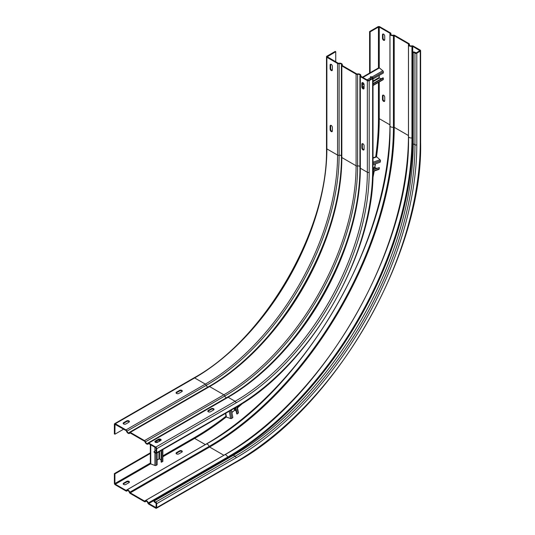 <?xml version="1.0" encoding="UTF-8"?>
<svg xmlns="http://www.w3.org/2000/svg" width="535" height="535" viewBox="0 0 535 535"><rect width="100%" height="100%" fill="white"/><g stroke="black" fill="none" stroke-linecap="round" stroke-linejoin="round"><path stroke-width="0.8" d="M128.922 482.684L125.885 484.442A1.592 0.916 180 0 1 123.638 484.442A1.592 0.916 180 0 1 123.17 483.794A1.592 0.916 180 0 1 123.638 483.145L126.675 481.386A1.592 0.916 180 0 1 128.922 481.386A1.592 0.916 180 0 1 129.39 482.035A1.592 0.916 180 0 1 128.922 482.684M125.999 490.388L115.306 484.215L114.911 483.526L114.911 473.903L114.376 473.602L114.376 483.219A1.311 0.756 -120 0 0 115.306 484.824L125.999 490.996A1.498 0.863 -120 0 0 126.748 491.07A1.498 0.863 -120 0 0 126.949 490.869A1.872 1.077 60 0 1 127.196 490.608A1.872 1.077 60 0 1 129.316 492.233A1.498 0.863 -120 0 0 130.266 493.457L144.51 501.69A1.498 0.863 -120 0 0 145.259 501.763A1.498 0.863 -120 0 0 145.46 501.556A1.872 1.077 60 0 1 145.707 501.295A1.872 1.077 60 0 1 147.827 502.92A1.498 0.863 -120 0 0 148.777 504.151L155.765 508.183A1.311 0.756 -120 0 0 156.421 508.25A1.311 0.756 -120 0 0 156.695 507.648L156.695 503.682A1.311 0.756 -120 0 0 155.765 502.077L154.047 501.088L154.047 501.696L156.166 503.375L156.046 507.601L148.777 503.535A0.749 0.435 60 0 1 148.302 502.927A2.615 1.511 -120 0 0 145.333 500.653A2.615 1.511 -120 0 0 144.985 501.007A0.749 0.435 60 0 1 144.51 501.074L130.266 492.849A0.749 0.435 60 0 1 129.791 492.233A2.615 1.511 -120 0 0 126.822 489.96A2.615 1.511 -120 0 0 126.474 490.321A0.749 0.435 60 0 1 125.999 490.388L205.34 444.578A0.749 0.435 -120 0 0 205.386 444.605M176.53 452.603L179.573 450.851A1.592 0.916 180 0 1 181.82 450.851A1.592 0.916 180 0 1 182.281 451.5A1.592 0.916 180 0 1 181.82 452.149L178.777 453.901A1.592 0.916 180 0 1 176.53 453.901A1.592 0.916 180 0 1 176.062 453.252A1.592 0.916 180 0 1 176.53 452.603L176.53 453.219A1.592 0.916 0 0 0 176.155 453.56M389.982 125.772C392.583 237.48 304.208 390.557 206.162 444.157A2.615 1.511 60 0 1 207.473 444.284A2.615 1.511 60 0 1 209.132 446.431A260.645 150.489 120 0 0 393.439 127.203A2.615 1.511 180 0 1 390.751 126.842A2.615 1.511 180 0 1 389.982 125.772L389.982 34.153A2.615 1.511 0 0 1 390.122 33.672A0.749 0.435 180 0 0 389.941 33.23L379.241 27.058L378.452 27.058L370.12 31.866L369.591 31.558L377.924 26.75A1.311 0.756 0 0 1 379.776 26.75L390.47 32.923A1.498 0.863 0 0 1 390.904 33.538A1.498 0.863 0 0 1 390.831 33.812L390.831 34.501M382.485 95.879A1.592 0.916 60 0 1 382.813 95.156A1.592 0.916 60 0 1 383.608 95.23A1.592 0.916 60 0 1 384.732 97.176L384.732 100.694A1.592 0.916 60 0 1 384.404 101.416A1.592 0.916 60 0 1 383.18 100.995A1.592 0.916 60 0 1 382.485 99.396L382.485 95.879L383.013 95.578L383.013 99.089A1.592 0.916 -120 0 0 384.137 101.035A1.592 0.916 -120 0 0 384.625 101.189M382.485 34.802A1.592 0.916 60 0 1 382.813 34.079A1.592 0.916 60 0 1 383.608 34.153A1.592 0.916 60 0 1 384.732 36.099L384.732 39.617A1.592 0.916 60 0 1 384.404 40.339A1.592 0.916 60 0 1 383.18 39.918A1.592 0.916 60 0 1 382.485 38.319L382.485 34.802L383.013 34.501L383.013 38.012A1.592 0.916 -120 0 0 384.137 39.958A1.592 0.916 -120 0 0 384.625 40.112M389.982 34.153A2.615 1.511 0 0 0 390.751 35.223A2.615 1.511 0 0 0 393.439 35.591A0.749 0.435 180 0 1 394.201 35.691L408.452 43.917A0.749 0.435 180 0 1 408.633 44.358A2.615 1.511 0 0 0 408.493 44.846A2.615 1.511 0 0 0 409.262 45.91A2.615 1.511 0 0 0 411.95 46.277A0.749 0.435 180 0 1 412.719 46.378L419.875 50.644L416.27 52.858L413.756 51.868L413.227 52.176L414.946 53.166A1.311 0.756 0 0 0 416.798 53.166L420.236 51.179A1.311 0.756 0 0 0 420.624 50.644A1.311 0.756 0 0 0 420.236 50.109L413.247 46.077A1.498 0.863 0 0 0 411.709 45.87A1.872 1.077 180 0 1 409.79 45.609A1.872 1.077 180 0 1 409.242 44.846A1.872 1.077 180 0 1 409.342 44.499A1.498 0.863 0 0 0 409.422 44.224A1.498 0.863 0 0 0 408.981 43.616L394.73 35.384A1.498 0.863 0 0 0 393.198 35.176A1.872 1.077 180 0 1 391.279 34.922A1.872 1.077 180 0 1 390.731 34.153A1.872 1.077 180 0 1 390.831 33.812M383.12 95.076A1.592 0.916 -120 0 0 383.013 95.578M383.12 33.999A1.592 0.916 -120 0 0 383.013 34.501M129.303 482.343A1.592 0.916 0 0 0 128.922 482.002A1.592 0.916 0 0 0 126.675 482.002L123.638 483.754A1.592 0.916 0 0 0 123.257 484.101M182.194 451.808A1.592 0.916 0 0 0 181.82 451.46A1.592 0.916 0 0 0 179.573 451.46L176.53 453.219M369.591 31.558L369.591 73.081M114.376 473.602L150.335 452.837M370.12 31.866L370.12 72.773M114.911 473.903L150.335 453.453M414.618 52.363A1.592 0.916 60 0 1 415.347 52.477A1.592 0.916 60 0 1 415.889 52.952M156.059 503A1.592 0.916 180 0 1 155.371 502.766A1.592 0.916 180 0 1 154.909 502.191M413.227 52.176L413.227 143.788A254.332 146.837 120 0 1 233.387 455.278L235.112 456.268L155.765 502.077M154.047 501.088L233.387 455.278M227.168 397.398A1.498 0.863 60 0 1 227.368 397.191L148.028 443A1.498 0.863 -120 0 1 148.777 443.074L155.765 447.106A1.311 0.756 -120 0 1 156.695 448.711L156.695 452.684A1.311 0.756 -120 0 1 156.421 453.279A1.311 0.756 -120 0 1 155.765 453.219L154.047 452.222L154.047 451.614L155.765 452.603L156.166 452.376L156.166 448.404L155.765 447.721L148.777 443.682A0.749 0.435 60 0 0 148.302 443.749L148.543 443.609M369.197 80.651L372.634 78.665A1.311 0.756 0 0 0 373.015 78.13A1.311 0.756 0 0 0 372.634 77.595L370.915 76.605L370.387 76.906L372.106 77.903L372.106 78.357L368.668 80.344L367.873 80.344L360.878 76.304A0.749 0.435 180 0 1 360.704 75.863A2.615 1.511 0 0 0 360.837 75.381A2.615 1.511 0 0 0 357.387 73.95A0.749 0.435 180 0 1 356.618 73.843L342.367 65.618A0.749 0.435 180 0 1 342.186 65.176A2.615 1.511 0 0 0 342.326 64.695A2.615 1.511 0 0 0 338.869 63.264A0.749 0.435 180 0 1 338.107 63.157L327.246 56.757L335.739 51.714L335.211 51.407L326.878 56.222A1.311 0.756 0 0 0 326.497 56.757A1.311 0.756 0 0 0 326.878 57.285L337.572 63.464A1.498 0.863 0 0 0 339.11 63.672A1.872 1.077 180 0 1 341.577 64.695A1.872 1.077 180 0 1 341.477 65.036A1.498 0.863 0 0 0 341.404 65.317A1.498 0.863 0 0 0 341.838 65.925L356.089 74.151A1.498 0.863 0 0 0 357.621 74.358A1.872 1.077 180 0 1 360.088 75.381A1.872 1.077 180 0 1 359.995 75.729A1.498 0.863 0 0 0 359.915 76.003A1.498 0.863 0 0 0 360.349 76.612L367.344 80.651A1.311 0.756 0 0 0 369.197 80.651L369.197 172.263A188.32 108.725 -60 0 1 236.035 402.902L156.695 448.711M337.572 63.464L337.572 155.076L326.878 148.904A1.311 0.756 180 0 1 326.497 148.369C328.363 228.953 264.698 339.203 193.991 377.877L114.65 423.68A1.311 0.756 -120 0 1 115.306 423.747L125.999 429.919A1.498 0.863 -120 0 1 126.949 431.15L206.289 385.34A1.872 1.077 -120 0 0 207.473 386.872A1.872 1.077 -120 0 0 207.921 387.039M148.028 443A1.498 0.863 -120 0 0 147.827 443.201A1.872 1.077 60 0 1 147.58 443.462A1.872 1.077 60 0 1 146.643 443.368A1.872 1.077 60 0 1 145.46 441.836A1.498 0.863 -120 0 0 144.51 440.613L130.266 432.38A1.498 0.863 -120 0 0 129.517 432.307A1.498 0.863 -120 0 0 129.316 432.514A1.872 1.077 60 0 1 129.069 432.775A1.872 1.077 60 0 1 128.132 432.681A1.872 1.077 60 0 1 126.949 431.15M114.65 423.68A1.311 0.756 -120 0 0 114.376 424.282L114.376 433.898L114.911 434.206L115.025 424.329L125.999 430.535A0.749 0.435 60 0 1 126.474 431.143A2.615 1.511 -120 0 0 128.132 433.29A2.615 1.511 -120 0 0 129.443 433.417A2.615 1.511 -120 0 0 129.791 433.062A0.749 0.435 60 0 1 130.266 432.996L144.51 441.221A0.749 0.435 60 0 1 144.985 441.836A2.615 1.511 -120 0 0 146.643 443.976A2.615 1.511 -120 0 0 147.954 444.11A2.615 1.511 -120 0 0 148.302 443.749M176.53 393.439A1.592 0.916 180 0 1 176.062 392.79A1.592 0.916 180 0 1 176.53 392.142L179.573 390.383A1.592 0.916 180 0 1 181.82 390.383A1.592 0.916 180 0 1 182.281 391.031A1.592 0.916 180 0 1 181.82 391.68L178.777 393.439A1.592 0.916 180 0 1 176.53 393.439M123.638 423.974A1.592 0.916 180 0 1 123.17 423.325A1.592 0.916 180 0 1 123.638 422.677L126.675 420.925A1.592 0.916 180 0 1 128.922 420.925A1.592 0.916 180 0 1 129.39 421.573A1.592 0.916 180 0 1 128.922 422.222L125.885 423.974A1.592 0.916 180 0 1 123.638 423.974M330.122 129.624L330.122 126.113A1.592 0.916 60 0 1 330.449 125.384A1.592 0.916 60 0 1 331.245 125.464A1.592 0.916 60 0 1 332.369 127.41L332.369 130.921A1.592 0.916 60 0 1 332.041 131.65A1.592 0.916 60 0 1 331.245 131.57A1.592 0.916 60 0 1 330.122 129.624L330.65 129.323A1.592 0.916 -120 0 0 331.774 131.269A1.592 0.916 -120 0 0 332.255 131.423M330.122 68.547L330.122 65.036A1.592 0.916 60 0 1 330.449 64.307A1.592 0.916 60 0 1 331.245 64.387A1.592 0.916 60 0 1 332.369 66.333L332.369 69.844A1.592 0.916 60 0 1 332.041 70.573A1.592 0.916 60 0 1 331.245 70.493A1.592 0.916 60 0 1 330.122 68.547L330.65 68.246A1.592 0.916 -120 0 0 331.774 70.192A1.592 0.916 -120 0 0 332.255 70.346M114.911 434.206L123.638 429.17M335.739 51.714L335.739 61.792M182.194 391.339A1.592 0.916 0 0 0 179.573 390.998L176.53 392.75A1.592 0.916 0 0 0 176.155 393.091M129.303 421.874A1.592 0.916 0 0 0 126.675 421.533L123.638 423.292A1.592 0.916 0 0 0 123.257 423.633M213.933 409.663A1.592 0.916 0 0 0 213.552 409.315A1.592 0.916 0 0 0 211.305 409.315L208.269 411.074A1.592 0.916 0 0 0 207.888 411.415M161.035 440.198A1.592 0.916 0 0 0 160.66 439.857A1.592 0.916 0 0 0 158.413 439.857L155.371 441.609A1.592 0.916 0 0 0 154.996 441.957M362.496 82.557A1.592 0.916 -120 0 0 362.382 83.052L362.382 86.563A1.592 0.916 -120 0 0 363.506 88.516A1.592 0.916 -120 0 0 363.994 88.663M362.496 143.634A1.592 0.916 -120 0 0 362.382 144.129L362.382 147.64A1.592 0.916 -120 0 0 363.506 149.593A1.592 0.916 -120 0 0 363.994 149.74M330.757 125.31A1.592 0.916 -120 0 0 330.65 125.805L330.65 129.323M330.757 64.233A1.592 0.916 -120 0 0 330.65 64.735L330.65 68.246M154.047 451.614L156.166 450.39M370.387 76.906L370.387 79.354M361.854 86.871L361.854 83.36A1.592 0.916 60 0 1 362.188 82.631A1.592 0.916 60 0 1 362.977 82.711A1.592 0.916 60 0 1 364.101 84.657L364.101 88.168A1.592 0.916 60 0 1 363.773 88.897A1.592 0.916 60 0 1 362.977 88.817A1.592 0.916 60 0 1 361.854 86.871L362.382 86.563M364.101 145.734L364.101 149.245A1.592 0.916 60 0 1 363.773 149.974A1.592 0.916 60 0 1 362.977 149.894A1.592 0.916 60 0 1 361.854 147.948L361.854 144.437A1.592 0.916 60 0 1 362.188 143.708A1.592 0.916 60 0 1 362.977 143.788A1.592 0.916 60 0 1 364.101 145.734M208.269 411.763A1.592 0.916 180 0 1 207.801 411.114A1.592 0.916 180 0 1 208.269 410.465L211.305 408.707A1.592 0.916 180 0 1 213.552 408.707A1.592 0.916 180 0 1 214.02 409.355A1.592 0.916 180 0 1 213.552 410.004L210.516 411.763A1.592 0.916 180 0 1 208.269 411.763M155.371 442.298A1.592 0.916 180 0 1 154.909 441.649A1.592 0.916 180 0 1 155.371 441L158.413 439.242A1.592 0.916 180 0 1 160.66 439.242A1.592 0.916 180 0 1 161.129 439.897A1.592 0.916 180 0 1 160.66 440.546L157.618 442.298A1.592 0.916 180 0 1 155.371 442.298M378.981 75.535L379.241 78.056L381.341 78.752M362.442 77.207L378.78 67.778A0.936 0.542 60 0 1 379.382 67.918L382.819 70.754A0.936 0.542 60 0 1 383.341 71.804L383.341 73.014L373.015 78.979M373.015 84.015L383.341 78.056L383.341 79.267A0.936 0.542 60 0 1 383.154 79.695L373.015 85.546M383.341 78.056L382.946 77.822L373.015 83.56M362.382 85.118L364.034 84.162M375.195 163.944L374.667 167.335L376.433 168.284M373.015 157.818L376.172 156.722A0.936 0.635 70.8 0 1 376.74 156.882L380.037 159.778A0.936 0.635 70.8 0 1 380.432 160.888L380.224 162.199L373.015 164.706M373.015 169.842L379.375 167.629L379.175 168.94A0.936 0.635 70.8 0 1 378.82 169.441L373.009 171.461M379.375 167.629L373.015 169.475M231.394 409.997L232.832 417.494L231.802 418.33A0.936 0.635 169.2 0 1 230.645 418.537L226.486 417.133A0.936 0.635 169.2 0 1 226.064 416.718L225.436 413.435M231.829 412.264L235.072 410.091L234.691 408.091M236.209 411.161L235.072 410.091M235.527 407.61L236.717 413.809L237.112 414.043L238.142 413.207A0.936 0.635 169.2 0 0 238.403 412.652L237.246 406.607M235.848 407.429L237.112 414.043M157.156 452.857L157.156 464.781L156.106 465.39A0.936 0.542 180 0 1 154.936 465.463L150.763 463.898A0.936 0.542 180 0 1 150.609 463.832A0.936 0.542 180 0 1 150.335 463.444L150.335 444.585M157.156 459.746L159.524 458.749L159.524 451.493M161.122 460.174L159.524 458.749M161.122 450.564L161.122 462.033L162.573 461.658A0.936 0.542 180 0 0 162.847 461.277L162.847 449.574M161.523 450.336L161.523 462.267M157.156 440.579L157.156 442.485M162.847 456.763L194.646 438.406L205.34 444.578A261.06 150.723 -60 0 0 389.941 124.842L379.241 118.67L379.241 81.949M115.306 484.215L150.609 463.832M157.156 460.046L159.47 458.716M225.971 416.23A260.505 150.402 120 0 1 194.252 437.717L194.646 438.406A261.06 150.723 120 0 0 226.251 417.012M231.882 412.525A261.06 150.723 120 0 0 234.925 410.017M237.48 407.857A261.06 150.723 120 0 0 242.883 403.156M372.835 178.068A261.06 150.723 120 0 0 374.206 171.046M374.794 167.749A261.06 150.723 120 0 0 375.45 163.857M376.52 156.742A261.06 150.723 120 0 0 379.241 118.67L378.452 118.67L378.452 82.41M389.941 33.23L389.941 124.842A0.749 0.435 0 0 1 389.982 124.869M379.241 78.056L379.241 75.381M379.241 67.825L379.241 27.058M378.452 27.058L378.452 67.965M237.313 406.961A260.505 150.402 120 0 0 238.804 405.684M372.982 173.266A260.505 150.402 120 0 0 373.35 171.34M375.697 156.889A260.505 150.402 120 0 0 378.452 118.67M194.252 437.717L162.847 455.847M150.335 463.069L114.911 483.526M393.439 35.591L393.439 127.203A0.749 0.435 0 0 1 394.201 127.31L394.201 35.691M408.452 43.917L408.452 135.536L394.201 127.31A261.06 150.723 120 0 1 209.606 447.039L223.851 455.272A0.749 0.435 -120 0 0 223.897 455.292M408.493 135.562A0.749 0.435 0 0 0 408.452 135.536A261.06 150.723 -60 0 1 223.851 455.272L144.51 501.074M408.493 136.458C411.101 248.166 322.725 401.243 224.673 454.844A2.615 1.511 60 0 1 225.984 454.971A2.615 1.511 60 0 1 227.642 457.117A260.645 150.489 120 0 0 411.95 137.89A2.615 1.511 180 0 1 409.262 137.528A2.615 1.511 180 0 1 408.493 136.458L408.493 44.846M411.95 46.277L411.95 137.89A0.749 0.435 0 0 1 412.719 137.997L412.719 46.378M413.227 138.291L412.719 137.997A261.06 150.723 120 0 1 228.117 457.733L228.632 458.027M419.707 50.417L419.707 50.872M148.777 503.535L228.117 457.733A0.749 0.435 -120 0 1 227.642 457.117L148.302 502.927M156.166 507.347L155.765 507.575M130.266 492.849L209.606 447.039A0.749 0.435 -120 0 1 209.132 446.431L129.791 492.233M414.946 53.166L414.946 144.778L413.227 143.788M236.035 457.873A255.636 147.593 -60 0 0 416.798 144.778A1.311 0.756 180 0 1 414.946 144.778A254.332 146.837 -60 0 1 235.112 456.268A1.311 0.756 60 0 1 236.035 457.873L156.695 503.682M416.798 144.778L416.798 53.166M420.236 51.179L420.236 142.798A260.505 150.402 120 0 1 236.035 461.845L156.695 507.648M236.035 461.845A1.311 0.756 60 0 1 235.761 462.441C334.629 408.265 423.132 254.974 420.624 142.263A1.311 0.756 180 0 1 420.236 142.798M409.342 44.499L409.342 45.187M126.949 490.869L127.544 490.521M145.46 501.556L146.055 501.208M123.638 483.754L123.638 483.145M126.675 481.386L126.675 482.002M179.573 450.851L179.573 451.46M383.013 99.089L382.485 99.396M383.013 38.012L382.485 38.319M156.695 452.684L236.035 406.874A193.182 111.534 120 0 0 372.634 170.277L372.634 78.665M373.015 78.13L373.015 169.742A1.311 0.756 180 0 1 372.634 170.277M236.035 406.874A1.311 0.756 60 0 1 235.761 407.476L156.421 453.279M115.306 423.747L194.646 377.937L205.34 384.117L125.999 429.919M337.572 155.076A187.009 107.97 -60 0 1 205.34 384.117A1.498 0.863 60 0 1 206.289 385.34A187.838 108.451 -60 0 0 339.11 155.284A1.498 0.863 180 0 1 337.572 155.076M193.991 377.877A1.311 0.756 60 0 1 194.646 377.937A187.009 107.97 120 0 0 326.878 148.904L326.878 57.285M114.911 424.589L115.306 424.355M327.407 56.984L327.407 56.523M330.122 126.113L330.65 125.805M330.122 65.036L330.65 64.735M156.166 452.376L155.765 452.603M372.106 77.903L372.106 78.357M361.854 83.36L362.382 83.052M367.344 80.651L367.344 172.263L360.349 168.231L360.349 76.612M148.777 443.074L228.117 397.264L235.112 401.303L155.765 447.106M359.915 167.615C361.814 248.213 297.982 358.611 227.368 397.191A1.498 0.863 60 0 1 228.117 397.264A187.009 107.97 120 0 0 360.349 168.231A1.498 0.863 180 0 1 359.915 167.615L359.915 76.003M369.197 172.263A1.311 0.756 180 0 1 367.344 172.263A187.009 107.97 -60 0 1 235.112 401.303A1.311 0.756 60 0 1 236.035 402.902M359.915 166.539A1.872 1.077 0 0 0 359.54 166.231A1.872 1.077 0 0 0 357.621 165.97A187.838 108.451 -60 0 1 224.8 396.027A1.872 1.077 -120 0 0 225.984 397.558A1.872 1.077 -120 0 0 226.439 397.732M359.988 167.89A187.838 108.451 -60 0 1 227.642 397.124M145.46 441.836L224.8 396.027A1.498 0.863 60 0 0 223.851 394.803L144.51 440.613M130.266 432.38L209.606 386.578L223.851 394.803A187.009 107.97 -60 0 0 356.089 165.763L341.838 157.537L341.838 65.925M208.657 386.705A1.498 0.863 60 0 1 208.857 386.504A1.498 0.863 60 0 1 209.606 386.578A187.009 107.97 120 0 0 341.838 157.537A1.498 0.863 180 0 1 341.404 156.929L341.404 65.317M341.404 155.852A1.872 1.077 0 0 0 341.029 155.545A1.872 1.077 0 0 0 339.11 155.284L339.11 63.672M341.477 157.203A187.838 108.451 -60 0 1 209.132 386.43M356.089 74.151L356.089 165.763A1.498 0.863 180 0 0 357.621 165.97L357.621 74.358M208.269 411.074L208.269 410.465M211.305 408.707L211.305 409.315M155.371 441.609L155.371 441M158.413 439.242L158.413 439.857M362.382 147.64L361.854 147.948M361.854 144.437L362.382 144.129M176.53 392.75L176.53 392.142M179.573 390.383L179.573 390.998M123.638 423.292L123.638 422.677M126.675 420.925L126.675 421.533M362.703 87.66L364.101 86.851M373.015 81.708L379.302 78.077M362.87 77.455L379.382 67.918M382.819 70.754L371.798 77.114M370.387 77.929L367.037 79.862M362.382 83.901L363.553 83.226M368.394 80.431L370.387 79.28M372.908 77.829L383.341 71.804M378.981 77.595L373.015 81.039M364.101 86.182L362.476 87.125M383.341 79.267L373.015 85.232M373.015 168.505L374.935 167.843M373.015 158.179L376.74 156.882M380.037 159.778L373.015 162.219M373.015 163.463L380.432 160.888M374.667 167.335L373.015 167.903M379.175 168.94L373.009 171.08M236.918 406.801L238.142 413.207M234.169 408.392L234.497 410.111M231.802 418.33L230.324 410.612M229.248 411.234L230.645 418.537M226.486 417.133L225.743 413.261M162.573 449.728L162.573 461.658M159.524 441.201L159.524 439.589M158.942 439.656L158.942 441.535M158.942 451.828L158.942 458.716M156.106 465.39L156.106 453.339M156.106 450.423L156.106 448.129M156.106 442.539L156.106 441.188M154.936 447.24L154.936 451.099M154.936 452.737L154.936 465.463M150.763 463.898L150.763 444.832M224.673 454.844L145.333 500.653M206.162 444.157L126.822 489.96M420.624 142.263L420.624 50.644M409.422 45.301L409.422 44.224M390.904 34.614L390.904 33.538M127.678 490.535L126.748 491.07M146.195 501.221L145.259 501.763M156.421 508.25L235.761 462.441M373.015 169.742C374.874 253.463 309.19 367.224 235.761 407.476M326.497 56.757L326.497 148.369M130.219 432.969L129.443 433.417M148.73 443.655L147.954 444.11M360.837 76.278L360.837 75.381M342.326 65.591L342.326 64.695M341.404 156.929C343.303 237.527 279.471 347.924 208.857 386.504L129.517 432.307"/></g></svg>
